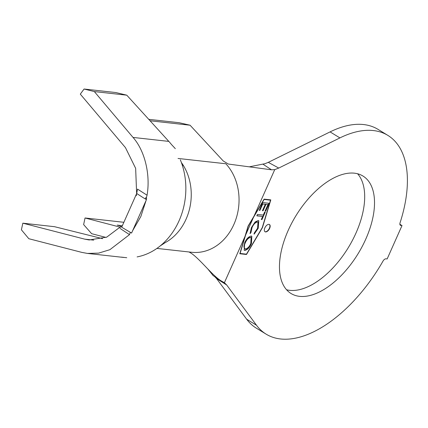 <?xml version="1.0" encoding="UTF-8"?>
<svg xmlns="http://www.w3.org/2000/svg" width="428" height="428" viewBox="0 0 428 428"><rect width="100%" height="100%" fill="white"/><g stroke="black" fill="none" stroke-linecap="round" stroke-linejoin="round"><path stroke-width="0.64" d="M268.934 224.347A4.243 2.242 121.5 0 0 265.082 227.412A4.243 2.242 121.5 0 0 265.034 231.751A4.243 2.242 121.5 0 0 265.558 231.928A4.243 2.242 121.5 0 0 269.415 228.862A4.243 2.242 121.5 0 0 269.463 224.518A4.243 2.242 121.5 0 0 268.934 224.347M264.916 231.671A4.243 2.242 121.5 0 0 265.312 231.778A4.243 2.242 121.5 0 0 269.105 228.83A4.243 2.242 121.5 0 0 269.335 224.454M357.589 173.763A68.871 36.417 -58.5 0 1 349.719 245.271A68.871 36.417 -58.5 0 1 289.751 290.339A68.871 36.417 -58.5 0 1 286.567 289.756M299.573 296.353A68.871 36.417 -58.5 0 1 291.029 293.501A68.871 36.417 -58.5 0 1 291.794 223.015A68.871 36.417 -58.5 0 1 354.411 173.179A68.871 36.417 -58.5 0 1 362.955 176.031A68.871 36.417 -58.5 0 1 362.184 246.517A68.871 36.417 -58.5 0 1 299.573 296.353M400.116 225L402.004 225.577L387.147 258.951L385.992 258.822A3.392 1.792 -58.5 0 0 383.012 261.091A116.534 61.627 -58.5 0 1 280.591 338.976A116.534 61.627 -58.5 0 1 266.136 334.15L256.313 328.137A116.534 61.627 -58.5 0 1 246.678 319.224L216.573 278.569L214.626 276.568M266.136 334.15A116.534 61.627 -58.5 0 1 256.5 325.237L226.69 284.984L216.573 278.569M263.279 215.091L264.643 212.037L265.269 212.111L261.925 219.601L261.299 219.532L262.658 216.488L256.837 215.824L257.458 214.428L263.279 215.091M251.209 236.015L251.814 236.219L251.455 243.505C249.717 247.507 247.507 249.802 244.816 250.401L244.206 250.203L244.629 242.847C246.351 238.904 248.545 236.631 251.209 236.015M245.629 235.015L240.087 253.456L246.469 254.168L262.273 227.584L270.512 200.165L264.13 199.459L248.326 226.038L245.629 235.015L253.499 217.333M258.228 228.285L254.2 234.111L254.291 232.993L257.586 228.231L257.988 222.132L257.474 221.961C255.254 222.469 253.435 224.374 252.017 227.685L250.936 232.607L250.07 233.64L251.445 227.53L255.099 222.004L258.17 220.527L258.779 220.73L258.228 228.285L257.982 228.135L253.954 233.961M262.739 202.567L269.191 203.3L265.697 211.132L265.06 211.058L267.944 204.595L265.927 204.365L263.065 210.774L262.434 210.704L265.296 204.295L262.765 204.006L259.903 210.416L259.272 210.341L262.739 202.567M130.337 232.302L129.497 234.646L109.873 249.695L98.627 253.119L87.451 253.424L81.839 252.392L28.82 238.717L21.4 229.804L22.839 223.181L84.723 239.145L89.184 239.964L106.727 237.128L122.253 225.476M129.497 234.646L120.011 228.392M136.634 193.611L135.649 168.348L125.463 147.639L80.298 94.128L84.081 89.024L94.331 91.576L133.028 137.425C144.808 150.672 150.613 174.597 147.055 195.205C146.644 197.233 145.825 198.335 144.605 198.506L146.429 199.683L131.573 233.057L121.67 227.225L136.687 193.488L144.049 198.228M136.275 195.73L137.506 189.101L147.055 195.205M106.005 237.438L91.624 233.683L83.631 224.604L85.038 217.98L120.6 227.273M148.762 119.342L179.15 122.713L190.069 125.217L223.266 160.992L228.295 164.042L271.518 169.804L262.824 164.101L264.857 163.753L268.313 162.351L330.084 131.894A116.534 61.627 -58.5 0 1 378.02 129.368L387.843 135.382A116.534 61.627 -58.5 0 1 400.073 222.769A3.392 1.792 -58.5 0 0 400.431 225.31A3.392 1.792 -58.5 0 0 400.849 225.449M268.313 162.351L278.746 168.065L339.907 137.907A116.534 61.627 -58.5 0 1 387.843 135.382M399.875 224.277L402.004 225.577M239.798 253.745L246.485 254.489L262.466 227.605L270.801 199.876L264.108 199.138L248.128 226.016L239.798 253.745M189.106 252.065C197.982 256.185 212.818 276.622 221.886 281.276L224.39 282.715L226.69 284.984M278.746 168.065L274.739 169.632L271.518 169.804M262.824 164.101L249.321 166.84M207.741 268.88L213.176 275.616M181.376 162.522A50.552 41.639 96.3 0 1 165.245 242.601L160.109 246.004A66.495 54.773 -83.7 0 0 180.332 159.826M150.067 120.776L190.069 125.217M121.557 226.257L117.186 225.117L119.482 225.369L119.246 225.652M121.809 225.979L119.482 225.369M85.038 217.98L123.863 222.293M183.773 166.155L181.97 164.213M137.11 256.907A66.495 54.773 -83.7 0 0 160.109 246.004M102.581 238.669L54.554 226.701L22.839 223.181M175.325 148.66L171.419 144.455A66.495 54.773 -83.7 0 0 168.825 141.395L126.774 95.177L115.881 92.55L84.081 89.024M146.429 199.683L146.611 197.848L144.605 198.506M132.589 230.772L140.823 216.563L146.082 200.47M121.263 257.11L126.763 257.731M94.331 91.576L126.774 95.177M270.437 200.117L270.517 199.849M239.83 253.627L246.351 254.152M270.512 200.165L264.001 199.32M251.685 236.149L251.455 243.505M251.209 243.355C249.471 247.357 247.261 249.652 244.57 250.252L244.816 250.401M244.57 250.252L244.088 250.118M250.963 237.54L250.327 237.283C248.192 237.749 246.426 239.562 245.03 242.724C243.575 245.934 243.634 247.973 245.201 248.839M245.03 242.724L245.276 242.874C243.821 246.084 243.88 248.122 245.447 248.989L244.827 248.743M245.447 248.989C247.593 248.524 249.374 246.694 250.792 243.5L251.092 237.61L250.573 237.433C248.438 237.898 246.672 239.712 245.276 242.874M257.854 222.062L257.474 221.961M257.228 221.811C255.008 222.319 253.189 224.224 251.776 227.536L252.017 227.685M251.776 227.536L250.936 232.607M250.69 232.458L250.032 233.244M258.651 220.661L257.982 228.135M264.975 212.074L261.679 219.452L261.925 219.601M261.679 219.452L261.348 219.414M256.886 215.707L262.658 216.488M268.891 203.268L265.451 210.983L265.697 211.132M265.451 210.983L265.109 210.945M265.927 204.365L267.944 204.595M265.681 204.215L262.824 210.624L263.065 210.774M262.824 210.624L262.487 210.587M262.765 204.006L265.296 204.295M262.519 203.856L259.662 210.266L259.903 210.416M259.662 210.266L259.32 210.223M246.678 319.224L256.5 325.237M330.084 131.894L339.907 137.907M224.39 282.715L245.003 236.417M254.12 215.937L274.739 169.632M178.032 158.451L225.829 163.753A50.552 41.639 96.3 0 1 235.026 221.693A50.552 41.639 96.3 0 1 191.723 252.274L156.916 248.411M133.028 137.425L168.825 141.395M84.723 239.145L93.732 240.14M219.066 279.479L212.946 275.482M87.451 253.424L123.82 257.458"/></g></svg>
